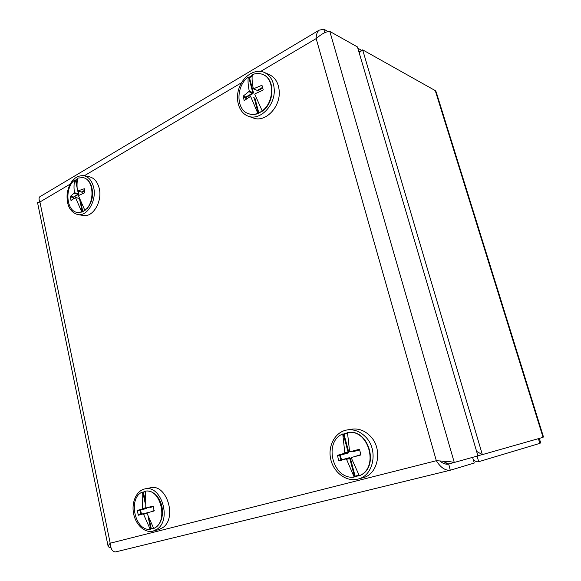 <?xml version="1.0" encoding="UTF-8"?>
<svg xmlns="http://www.w3.org/2000/svg" width="581" height="581" viewBox="0 0 581 581"><rect width="100%" height="100%" fill="white"/><g stroke="black" fill="none" stroke-linecap="round" stroke-linejoin="round"><path stroke-width="0.87" d="M361.723 50.387L357.838 48.208M477.074 456.129L478.715 461.699L539.858 443.361C540.933 443.02 540.613 441.4 538.899 438.517M358.942 51.956L362.66 49.857L435.256 90.592L436.178 91.929L543.446 436.839L543.053 437.333L482.346 454.625L476.609 451.379M477.887 455.736L482.346 454.625L362.66 49.857L359.792 52.239M359.174 52.755L362.66 49.857M473.261 459.6C475.164 461.358 476.928 462.077 478.57 461.735L478.715 461.699M324.794 32.703L323.777 29.166L319.063 30.205C317.139 31.897 316.166 34.693 316.158 38.6C321.62 33.829 326.181 31.439 329.826 31.432L454.313 462.614C451.96 461.844 448.372 461.372 443.543 461.183L436.338 460.711C440.536 467.494 445.177 470.661 450.26 470.218L448.728 464.037L449.759 463.747M329.826 31.432L357.46 46.938L477.931 455.882L448.75 463.994L442.715 461.278L443.543 461.183M439.962 460.973C442.751 463.522 445.642 464.553 448.626 464.066L448.561 464.081M450.122 470.254L115.735 551.885C112.569 552.066 110.724 549.176 110.201 543.213L108.03 545.85C107.964 546.743 108.923 547.36 110.898 547.716M472.614 457.4L474.27 463.028L450.493 470.16M447.922 463.398L445.373 464.03M37.569 202.725L39.922 201.999C38.84 199.559 38.782 197.83 39.755 196.814L40.401 196.436M323.777 29.166L328.149 31.614M153.108 531.121L158.642 529.676L162.941 527.533C177.445 517.635 166.377 483.29 150.443 487.8L144.887 488.911C136.608 490.509 131.328 502.115 133.565 513.481C135.671 524.883 144.858 533.351 153.108 531.121L157.422 528.971C171.969 519.015 160.872 484.387 144.887 488.911M145.599 491.294L142.795 492.201L145.533 491.715M149.513 520.547L151.227 528.478L150.733 528.986L153.638 528.34M77.68 214.571L83.315 215.464C93.221 217.686 102.982 200.547 98.981 187.481C97.194 181.497 94.028 177.939 89.489 176.813L83.867 175.651C75.494 175.309 69.945 180.989 67.229 192.689C66.212 204.672 69.698 211.963 77.68 214.571C87.6 216.807 97.383 199.537 93.374 186.385C91.587 180.357 88.421 176.777 83.867 175.651M77.709 178.708L75.465 180.154L76.06 180.364L77.563 179.376M80.846 202.537L82.778 211.469L82.306 211.869L85.167 210.307M90.389 203.561C92.226 199.457 92.916 195.143 92.466 190.619M248.247 116.178L253.374 118.001C264.98 122.86 280.369 107.441 279.243 91.457C278.648 83.156 275.35 77.542 269.344 74.622L264.29 72.422C255.255 68.413 243.403 75.82 239.198 87.709C234.847 99.547 239.052 112.99 248.247 116.178C259.903 121.066 275.358 105.495 274.232 89.38C273.636 81.013 270.325 75.356 264.29 72.422M252.19 75.385L248.799 77.484L249.489 77.738L252.139 76.082M248.632 113.723L248.821 113.789C251.82 114.842 254.957 114.74 258.225 113.491L254.26 98.08L254.856 97.993L258.806 112.888L258.305 113.339L262.234 111.167M357.954 479.085L362.624 477.851C378.449 474.554 383.162 448.496 370.097 435.932C364.607 430.485 358.477 428.241 351.694 429.192L346.973 429.976C335.302 431.85 327.677 445.685 330.698 459.077C333.523 472.506 346.421 482.208 357.954 479.085C373.873 475.774 378.616 449.476 365.478 436.789C359.959 431.291 353.793 429.018 346.973 429.976M347.474 432.816L343.298 434.101L344.039 434.356L347.474 433.303M354.185 477.081L346.545 459.295L346.022 458.932L339.006 460.878L338.549 460.508L337.539 455.279L344.533 453.296L344.809 452.715L342.761 433.956C323.007 441.829 332.884 480.153 354.185 477.081L354.592 476.718L349.784 458.583L350.416 458.424L355.114 476.137L354.592 476.718L358.898 475.694M149.942 507.075L150.334 507.409L149.971 507.068L153.137 506.196M143.434 492.412L145.076 499.987M138.162 514.875L137.436 510.387L142.127 509.043L142.33 508.557L142.192 492.114C127.784 498.12 134.77 531.281 150.218 529.335L143.551 514.236L143.173 513.909L138.467 515.216L138.162 514.875L140.892 514.236L140.036 510.227L146.303 508.513L146.586 507.838M137.436 510.387L140.232 509.748L140.595 510.082L141.459 514.098L147.421 512.754M153.42 528.006L151.227 528.478M151.213 511.447L154.263 510.626M153.471 506.545L150.334 507.409M153.704 528.441C168.693 522.704 161.09 488.352 145.62 491.119L145.787 507.605L146.165 507.932L152.999 506.095L153.442 506.407L154.059 510.997L147.218 512.812L147.015 513.299L153.704 528.441L154.118 528.332C158.177 526.328 160.828 522.472 162.055 516.763C163.196 509.922 161.961 503.647 158.352 497.953C154.844 493.015 150.74 490.713 146.042 491.032L145.62 491.119M142.192 492.114L142.795 492.201L145.301 503.8M148.14 516.974L150.733 528.986L150.218 529.335M146.165 507.932L149.971 507.068M142.33 508.557L145.94 507.736M137.305 510.852L145.94 508.179L142.127 509.043M143.173 513.909L147.095 513.11M147.044 513.415L143.551 514.236M146.986 513.016L147.175 512.544M146.071 507.852L146.303 508.513M81.398 191.97L82.052 192.376L81.696 191.97L84.644 190.263M76.06 180.364L77.026 184.831M78.435 191.367L78.878 193.422L78.348 193.517L77.861 191.258M73.308 198.818L73.003 197.387L78.529 194.41L78.878 193.422M70.345 196.393L74.484 192.812C73.751 188.026 73.874 183.712 74.855 179.863C64.382 187.474 66.169 211.353 77.36 212.421L81.776 211.956L75.53 197.7L70.976 200.372L70.345 196.393L73.177 196.901L73.787 198.462M84.986 210.278L82.778 211.469M84.761 190.808L82.052 192.376M84.819 210.249C95.349 203.023 93.897 178.984 82.894 177.59L77.854 178.084C76.881 181.933 76.765 186.254 77.505 191.055L84.347 188.716L84.862 192.718L78.74 195.456L78.566 195.957L84.819 210.249L87.477 208.194C92.611 201.258 93.839 193.589 91.152 185.194C89.387 180.981 86.78 178.476 83.323 177.67L83.112 177.633M74.855 179.863L75.465 180.154L77.135 187.895M79.582 199.239L82.306 211.869L81.776 211.956M77.571 212.45L82.204 212.029M77.832 191.258L81.696 191.97M74.484 192.812L78.348 193.517L78.166 194.01L74.303 193.306M70.236 196.894L73.003 197.387L78.166 194.01L78.529 194.41M70.976 200.372L71.369 200.438M75.203 197.496L79.263 198.303M79.285 198.368L75.53 197.7M353.139 451.125L353.691 451.51L353.328 451.088L359.174 449.476M344.039 434.356L348.687 451.88L348.055 452.04L343.298 434.101L342.761 433.956M338.549 460.508L340.887 459.992L339.667 455.344L348.142 453.027L348.687 451.88M337.539 455.279L339.936 454.778L340.299 455.184L341.519 459.832L349.377 457.697L350.416 458.424M358.666 475.287L355.114 476.137M360.757 454.611L354.751 456.579M359.617 449.876L353.691 451.51M358.985 475.846C379.698 468.308 368.797 428.386 347.482 432.584L349.58 451.401L350.103 451.764L358.993 449.367L359.581 449.723L360.845 454.458L360.51 455.054L351.607 457.421L351.331 458.002L359.341 475.759C380.039 468.221 369.146 428.328 347.837 432.525L347.482 432.584M350.103 451.764L353.328 451.088M344.809 452.715L348.055 452.04L347.779 452.614L344.533 453.296M337.329 455.838L347.779 452.614L348.142 453.027M346.022 458.932L349.268 458.22L349.784 458.583L346.545 459.295M349.268 458.22L349.377 457.697M256.686 90.186L257.666 90.926L257.303 90.433L262.532 87.404M249.489 77.738L253.396 92.488L252.8 92.582L248.799 77.484L248.232 77.07C235.792 85.966 235.901 109.889 248.436 113.651C251.435 114.704 254.572 114.602 257.841 113.353L250.76 96.729L250.317 96.526L244.151 100.586L243.286 96.054L249.293 91.195C248.131 85.828 247.775 81.122 248.232 77.07M246.119 99.46L245.64 97.623L252.931 93.664L253.396 92.488M243.286 96.054L245.872 97.042L246.635 99.068M253.606 97.804L254.856 97.993M262.053 111.102L258.806 112.888M262.699 88.022L257.666 90.926M261.937 111.058C274.326 102.706 274.871 78.842 262.794 74.484C259.438 73.104 255.923 73.17 252.263 74.68C251.82 78.733 252.183 83.453 253.36 88.828L261.581 85.436L262.096 85.661L263.157 89.634L262.859 90.208L255.074 93.781L254.834 94.376L262.321 111.196C274.704 102.852 275.249 79.001 263.171 74.651L262.982 74.571M258.225 113.491L257.841 113.353M253.81 89.031L257.303 90.433M249.293 91.195L252.8 92.582L252.568 93.171L249.06 91.783M243.119 96.664L245.64 97.623L245.872 97.042L252.568 93.171L252.931 93.664M244.151 100.586L244.557 100.738M250.317 96.526L250.76 96.729M539.858 443.361L538.398 438.655M435.256 90.592L543.053 437.333M70.032 184.192L39.922 201.999L110.201 543.213L436.338 460.711L316.158 38.6L260.68 71.412M241.529 82.742L84.318 175.745M450.26 470.218L115.735 551.885M108.03 545.85L37.54 202.595M39.755 196.814L319.063 30.205M83.323 177.67L82.894 177.59M77.781 212.486L77.36 212.421M263.171 74.651L262.794 74.484M248.821 113.789L248.436 113.651"/></g></svg>
